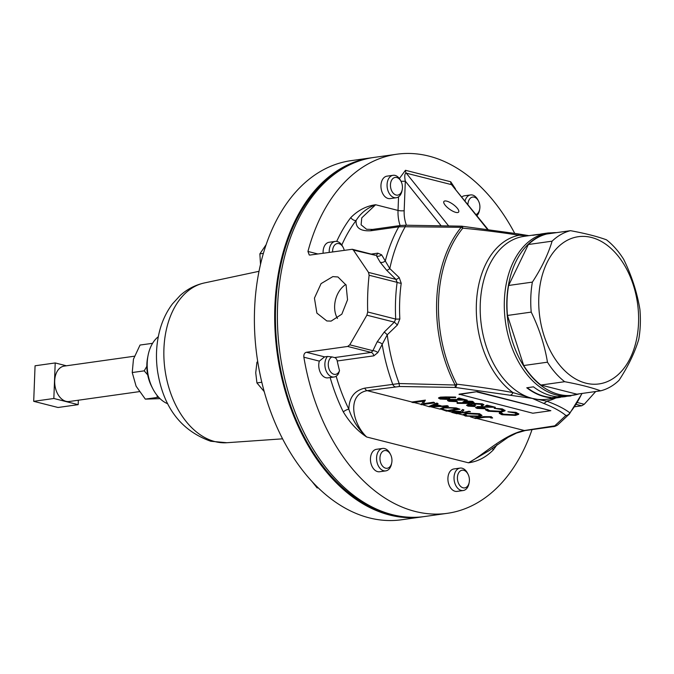 <?xml version="1.0" encoding="UTF-8"?>
<svg xmlns="http://www.w3.org/2000/svg" width="674" height="674" viewBox="0 0 674 674"><rect width="100%" height="100%" fill="white"/><g stroke="black" fill="none" stroke-linecap="round" stroke-linejoin="round"><path stroke-width="1.01" d="M332.83 276.618L337.952 276.972L346.091 285.068L347.531 299.787L341.836 314.16L331.119 321.102L326.831 320.959L316.881 313.107L314.438 298.127L321.077 283.611L332.83 276.618M139.282 391.636L69.186 401.51A17.878 11.871 -98 0 1 66.018 401.325A17.878 11.871 -98 0 1 54.712 383.102A17.878 11.871 -98 0 1 64.199 366.1L134.421 356.209M372.579 157.64A181.323 120.351 82 0 0 371.239 157.817L350.935 160.673A181.323 120.351 82 0 0 254.738 333.133A181.323 120.351 82 0 0 369.386 517.902A181.323 120.351 82 0 0 401.493 519.772L421.798 516.916A181.323 120.351 82 0 0 423.137 516.714M371.239 157.817A181.323 120.351 82 0 0 275.043 330.268A181.323 120.351 82 0 0 389.69 515.037A181.323 120.351 82 0 0 421.798 516.916M446.769 201.147A9.065 2.999 35.7 0 0 443.778 202.714A9.065 2.999 35.7 0 0 455.784 212.369A9.065 2.999 35.7 0 0 457.503 212.571A9.065 2.999 35.7 0 0 456.534 207.365A9.065 2.999 35.7 0 0 446.769 201.147M579.438 393.81L564.416 396.784L560.658 396.32L557.305 396.792A82.245 54.594 -98 0 1 551.214 395.748A82.245 54.594 -98 0 1 533.471 386.834L526.756 387.777A82.245 54.594 -98 0 0 544.499 396.691A82.245 54.594 -98 0 0 550.591 397.736L550.574 397.382A81.883 54.35 -98 0 1 527.178 387.719M563.54 396.851L550.591 397.736M579.16 393.852A81.908 54.367 -98 0 1 558.721 394.357A81.908 54.367 -98 0 1 506.789 306.35A81.908 54.367 -98 0 1 556.463 232.648M528.374 235.748L519.005 235.251C501.549 232.454 482.82 230.087 462.811 228.166A4.356 1.491 96.4 0 0 461.808 226.203A4.356 4.356 0 0 0 461.429 226.169L461.193 227.298L405.209 226.75A143.208 95.059 -98 0 0 389.791 268.572A4.356 1.811 -45.1 0 1 386.581 270.181L380.187 262.237L376.53 255.96A4.356 3.345 -29.3 0 0 381.602 254.789L389.791 268.572L399.185 277.545L401.215 283.248A136.097 90.333 82 0 0 399.842 318.996L397.365 325.045L387.247 334.784L377.844 352.612A4.356 2.182 24.9 0 0 372.891 350.691L371.206 352.418L347.674 346.453L306.392 352.266C304.446 352.847 303.603 354.499 303.873 357.203A181.323 120.351 82 0 0 415.209 511.448A181.323 120.351 82 0 0 447.309 513.327A181.323 120.351 82 0 0 532.03 429.599M447.309 513.327L424.485 516.537A181.323 120.351 -98 0 1 392.378 514.666A181.323 120.351 -98 0 1 277.73 329.889A181.323 120.351 -98 0 1 373.927 157.438L396.75 154.228A181.323 120.351 82 0 0 307.942 251.453L309.256 254.999L310.124 255.042L352.283 249.27L353.395 250.096L368.518 272.414L395.941 279.373L397.121 282.347L369.116 275.245A181.323 120.351 82 0 0 367.701 311.978L395.705 319.08L394.298 322.138L366.875 315.188L349.764 344.818L372.891 350.691L377.128 341.929L384.205 332.105L394.298 322.138A4.356 0.514 46 0 1 397.365 325.045M514.675 233.297A181.323 120.351 82 0 0 428.858 156.098A181.323 120.351 82 0 0 396.75 154.228M595.715 391.518L584.232 404.282L581.662 405.79L574.703 406.767M538.796 297.664A74.342 49.345 82 0 0 585.866 383.161A74.342 49.345 82 0 0 638.539 322.964A74.342 49.345 82 0 0 591.46 237.467A74.342 49.345 82 0 0 538.796 297.664M531.222 312.113A81.596 54.156 -98 0 1 530.826 296.872A81.596 54.156 -98 0 1 532.376 282.12C541.5 268.159 548.08 254.511 552.116 241.166L528.357 244.51L508.617 285.464A81.596 54.156 82 0 0 507.067 300.216A81.596 54.156 82 0 0 507.463 315.457L523.706 365.535L547.465 362.191C544.643 345.206 539.234 328.516 531.222 312.113L507.463 315.457M528.357 244.51A81.596 54.156 82 0 1 546.715 234.021L570.474 230.677C585.049 233.356 597.038 236.397 606.457 239.801A81.596 54.156 -98 0 1 623.661 259.313C631.631 275.573 637.04 292.263 639.904 309.383A81.596 54.156 -98 0 1 640.3 324.632A81.596 54.156 -98 0 1 638.75 339.384C634.773 352.62 628.193 366.268 619.01 380.338A81.596 54.156 -98 0 1 600.652 390.827C591.241 387.424 579.244 384.382 564.669 381.703A81.596 54.156 -98 0 1 547.465 362.191M508.617 285.464L532.376 282.12M334.06 376.993A11.332 7.524 -98 0 0 336.284 376.126A11.332 7.524 -98 0 0 338.474 373.699L339.511 370.692A8.939 5.931 -98 0 1 337.253 373.682A8.939 5.931 -98 0 1 329.055 369.04A8.939 5.931 -98 0 1 331.263 357.363A8.939 5.931 -98 0 1 332.063 356.934L327.488 356.47L324.59 356.875L319.333 361.121A11.332 7.524 82 0 0 320.504 372.781A11.332 7.524 82 0 0 327.943 377.853L334.06 376.993A11.332 7.524 -98 0 1 325.668 369.605A11.332 7.524 -98 0 1 327.488 356.47M458.21 482.576A8.939 5.931 -98 0 1 459.997 471.21A8.939 5.931 -98 0 1 468.051 474.243A8.939 5.931 -98 0 1 468.615 475.541A8.939 5.931 -98 0 1 469.197 482.399A8.939 5.931 -98 0 1 464.167 487.942A8.939 5.931 -98 0 1 458.21 482.576M469.197 482.399L468.978 483.544A11.332 7.524 -98 0 1 463.215 490.529A11.332 7.524 -98 0 1 455.034 483.764A11.332 7.524 -98 0 1 460.056 468.085A11.332 7.524 -98 0 1 467.52 473.199L468.051 474.243M460.056 468.085L453.931 468.944A11.332 7.524 82 0 0 448.918 484.631A11.332 7.524 82 0 0 457.098 491.388L463.215 490.529M380.153 456.13A8.939 5.931 -98 0 1 384.686 450.569A8.939 5.931 -98 0 1 390.591 454.605A8.939 5.931 -98 0 1 391.754 462.701A8.939 5.931 -98 0 1 391.737 462.76A8.939 5.931 -98 0 1 384.374 467.663A8.939 5.931 -98 0 1 380.153 456.13M391.535 463.83A11.332 7.524 -98 0 1 391.518 463.906A11.332 7.524 -98 0 1 385.755 470.89A11.332 7.524 -98 0 1 376.825 455.498A11.332 7.524 -98 0 1 382.596 448.446A11.332 7.524 -98 0 1 390.061 453.56L390.591 454.605M382.596 448.446L376.48 449.305A11.332 7.524 82 0 0 370.708 456.357A11.332 7.524 82 0 0 379.639 471.749L385.755 470.89M401.653 182.755A8.939 5.931 -98 0 1 402.235 189.613A8.939 5.931 -98 0 1 397.205 195.157A8.939 5.931 -98 0 1 391.249 189.79A8.939 5.931 -98 0 1 393.035 178.425A8.939 5.931 -98 0 1 401.089 181.458A8.939 5.931 -98 0 1 401.653 182.755M402.235 189.613L402.007 190.759A11.332 7.524 -98 0 1 396.253 197.743A11.332 7.524 -98 0 1 388.072 190.978A11.332 7.524 -98 0 1 393.094 175.299A11.332 7.524 -98 0 1 400.55 180.413L401.089 181.458M393.094 175.299L386.969 176.158A11.332 7.524 82 0 0 381.956 191.837A11.332 7.524 82 0 0 390.128 198.603L396.253 197.743M329.249 252.346A11.332 7.524 -98 0 1 335.248 241.41A11.332 7.524 -98 0 1 338.803 242.16A11.332 7.524 -98 0 1 342.712 246.532L343.243 247.569A8.939 5.931 -98 0 1 344.153 249.953A145.053 96.281 -98 0 0 344.026 250.265M335.248 241.41L329.131 242.269A11.332 7.524 82 0 0 323.124 253.213M332.611 251.874A8.939 5.931 -98 0 1 340.159 244.123A8.939 5.931 -98 0 1 343.243 247.569M467.908 204.407A8.939 5.931 -98 0 1 468.11 202.63A8.939 5.931 -98 0 1 472.634 197.069A8.939 5.931 -98 0 1 478.54 201.096A8.939 5.931 -98 0 1 479.703 209.193A8.939 5.931 -98 0 1 479.694 209.252A8.939 5.931 -98 0 1 476.038 214.526M479.484 210.33A11.332 7.524 -98 0 1 479.467 210.406A11.332 7.524 -98 0 1 476.948 215.655M341.937 169.09A180.236 119.627 82 0 0 275.422 318.33A180.236 119.627 82 0 0 343.976 488.802A180.236 119.627 82 0 0 390.516 514.169M160.05 398.654L145.323 399.126L136.097 386.21L132.239 372.537L133.46 359.175L140.04 345.046L152.568 343.319M158.744 397.331L157.295 397.441L157.025 395.318M145.323 399.126L157.295 397.441M147.699 374.896L144.219 370.852L146.831 366.319M132.239 372.537L144.219 370.852M152.088 344.161L152.021 343.361M465.043 200.835A11.332 7.524 -98 0 1 470.545 194.938A11.332 7.524 -98 0 1 478.009 200.06L478.54 201.096M470.545 194.938L464.428 195.797A11.332 7.524 82 0 0 461.884 196.901M339.511 370.692A145.053 96.281 -98 0 1 337.219 360.986A4.356 2.89 82 0 0 334.599 357.574L332.063 356.934M564.669 381.703L540.919 385.048L576.893 394.172L600.652 390.827M523.706 365.535A81.596 54.156 82 0 0 540.919 385.048M552.116 241.166A81.596 54.156 -98 0 1 570.474 230.677M347.674 346.453L349.764 344.818M366.875 315.188L367.701 311.978M369.116 275.245L368.518 272.414M539.512 234.333A82.245 54.594 -98 0 0 536.133 234.653A82.245 54.594 -98 0 0 532.612 235.327L539.326 234.383A82.245 54.594 -98 0 1 542.848 233.709L548.08 232.968A82.245 54.594 -98 0 0 504.447 311.194A82.245 54.594 -98 0 0 556.454 395.006A82.245 54.594 -98 0 0 571.013 395.857M562.158 396.733L549.917 397.837M492.66 447.949A4.356 2.721 -142.6 0 0 493.267 449.954C485.996 457.292 477.723 461.572 468.455 462.802C481.902 456.18 504.076 434.267 524.397 430.518L554.761 425.842L565.865 415.487C560.869 411.317 553.379 407.256 543.387 403.279L532.35 398.401L455.295 387.449A4.356 1.491 -83.6 0 0 456.812 384.18C476.804 386.556 495.516 389.353 512.956 392.58L532.35 398.401L546.606 401.106C556.893 404.914 564.627 408.823 569.816 412.833A4.356 2.78 39.4 0 1 569.395 413.979A4.356 2.78 39.4 0 1 569.378 413.996A4.356 4.213 40.9 0 1 569.311 414.072L569.311 414.072A4.356 4.356 0 0 0 569.395 413.979L582.092 393.439M510.749 395.006A4.356 2.485 -79.8 0 0 512.956 392.58A84.098 55.824 -98 0 1 476.383 303.873A84.098 55.824 -98 0 1 519.005 235.251A4.356 2.485 100.2 0 0 517.539 233.802L528.921 235.664M543.387 403.279A4.356 3.665 -69.6 0 0 546.606 401.106A84.098 55.824 -98 0 0 555.814 397.997M459.087 394.172L477.108 391.636L550.843 410.693L532.822 413.229L459.087 394.172M448.277 397.93L449.777 398.73L448.025 399.429L440.046 399.033L438.555 397.871L440.417 397.138L445.758 396.935L455.548 397.037L455.742 397.702L448.294 397.635M448.522 397.635L449.777 398.73M469.087 404.661L469.424 405.579L474.041 405.933L475.119 406.565L468.051 406.136L466.56 405.335L468 404.383L472.188 404.358L472.011 403.861L473.67 403.338L482.213 403.793L483.873 404.653L482.298 405.74L481.211 405.462L482.121 404.602M466.56 405.335L468 404.383M473.889 404.248L475.768 405.301L469.07 405.015L468.287 405.352L469.424 405.579M477.537 407.492L484.429 408.158L485.507 408.789L477.066 408.419L475.574 407.652L477.394 406.565L489.619 406.708M475.574 407.652L477.394 406.565M477.377 406.919L491.287 407.138L485.625 405.697L487.016 405.15L495.28 407.248L478.582 407.189L477.428 407.66L478.506 407.88M485.727 409.143L489.653 411.064L500.731 411.629L503.234 410.643L500.942 409.447L494.202 408.309L502.307 409.253L504.978 410.854L501.734 411.924L488.203 411.241L485.516 409.843L485.727 409.143L487.487 409.278L489.669 410.71L500.748 411.275L503.192 410.466M494.202 408.309L502.324 408.899L504.995 410.5M499.442 412.623L503.377 414.544L514.456 415.108L516.958 414.122L514.666 412.926L507.926 411.789L516.031 412.732L518.702 414.333L515.458 415.403L501.928 414.721L499.24 413.322L499.442 412.623L501.212 412.758L503.394 414.19L514.473 414.754L516.907 413.946M507.926 411.789L516.048 412.378L518.719 413.979M421.073 404.678L423.601 401.148L413.036 402.639L411.957 402.007L425.387 400.112L423.087 404.046L433.652 402.209L434.73 402.841L421.301 404.729L423.331 401.19M423.373 403.659L433.652 402.209M429.111 406.355L436.921 403.044L438.1 403.701L435.589 404.762L441.108 406.161L447.275 405.664L448.454 406.321L429.254 406.751L422.21 404.602M436.12 404.535L441.116 405.799M440.114 408.848L443.475 407.281L456.239 407.938L459.988 409.244L446.559 411.14L440.114 408.848L443.475 407.281M451.858 412.05L452.818 410.946L460.772 411.528L462.499 409.522L463.847 409.868L462.103 412.227L462.996 412.454L470.3 411.502L456.854 413.752L451.85 412.404L451.226 411.553M462.364 411.932L463.004 412.1M462.895 414.695L466.071 413.078L479.509 413.701L482.02 415.42L478.911 416.667L465.473 416.069L462.895 414.695L466.071 413.078M474.648 417.905L483.713 416.625L491.253 416.684L492.627 417.998L490.95 417.981L489.804 417.214L484.657 417.273L475.726 418.537L470.342 416.81M399.581 386.497L367.187 390.65C346.722 394.383 352.114 423.179 366.69 436.996C357.692 431.133 349.899 422.775 343.327 411.932A4.356 1.449 153.8 0 1 348.846 409.202C349.09 397.609 354.423 390.583 364.828 388.131L399.185 383.531L455.135 385.023A117.166 77.771 -98 0 1 461.193 227.298A4.356 2.78 -140.6 0 1 462.811 228.166A115.894 76.929 -98 0 0 456.812 384.18A4.356 1.542 -27.6 0 1 455.135 385.023L455.295 387.449L399.581 386.497A4.356 0.573 -89.3 0 1 399.185 383.531A143.208 95.059 -98 0 1 387.247 334.784A4.356 0.64 44.7 0 0 384.205 332.105M457.056 403.06L465.7 403.111L462.895 402.033L464.681 401.333L472.592 401.712L474.049 402.496L472.188 403.229L466.93 403.431L457.166 403.372L457.073 402.698L464.074 402.74M462.895 402.033L464.689 400.979L472.609 401.359L474.049 402.496M449.465 400.373L456.357 401.038L457.435 401.67L448.994 401.3L447.502 400.533L449.322 399.446L461.547 399.598M447.502 400.533L449.322 399.446M449.314 399.808L463.215 400.019L457.562 398.578L458.952 398.031L467.217 400.129L450.51 400.07L449.356 400.541L450.443 400.76M554.761 425.842A4.356 4.162 50.9 0 0 557.668 424.957L569.311 414.072A4.356 4.213 40.9 0 1 565.865 415.487A4.356 4.111 -52.8 0 0 569.816 412.833A115.894 76.929 -98 0 0 581.889 393.464M459.078 394.526L477.108 391.636M477.099 391.99L550.843 410.693M438.547 398.224L440.417 397.138M440.4 397.492L455.548 397.037M469.416 405.933L474.041 405.933M474.024 406.287L475.119 406.565M467.992 404.737L472.171 404.712L472.011 403.861M472.171 404.712L472.002 404.215L473.67 403.338M473.662 403.692L482.213 403.793M482.205 404.156L483.865 405.007M481.211 405.462L482.112 404.956L480.806 404.341L474.867 403.953L473.771 404.425L475.768 405.301M478.498 408.233L484.429 408.158M484.412 408.52L485.507 408.789M485.625 405.697L487.016 405.15M487.007 405.504L495.272 407.602M487.369 409.868L487.487 409.278M505.062 410.298L504.978 410.854M501.094 413.347L501.212 412.758M518.786 413.777L518.702 414.333M411.94 402.361L425.387 400.112M433.635 402.563L434.73 402.841M429.094 406.708L436.921 403.044M436.912 403.397L438.1 403.701M441.108 406.161L447.275 405.664M447.258 406.018L448.454 406.321M443.467 407.635L456.222 408.292L459.988 409.244M451.85 412.404L452.818 410.946M452.802 411.308L460.772 411.528M460.755 411.89L462.499 409.522M462.482 409.885L463.838 410.222M462.996 412.454L469.205 411.224M469.188 411.578L470.284 411.856M466.054 413.44L479.509 413.701M479.5 414.055L482.02 415.42M474.631 418.259L491.253 416.684M491.245 417.038L492.627 417.998M557.668 424.957L557.668 424.957C555.764 426.137 554.23 426.701 553.059 426.642L525.172 430.568A4.356 2.89 82 0 1 524.397 430.518L476.636 418.402M450.426 401.123L456.357 401.038M456.34 401.401L457.435 401.67M457.562 398.578L458.952 398.031M458.935 398.385L467.2 400.482M400.129 225.546A36.261 26.176 104.2 0 1 398.031 210.431L375.612 204.744L361.769 217.854L361.096 224.821L366.58 229.278L372.612 229.421A4.356 2.89 82 0 0 370.877 230.752C360.556 231.359 355.628 227.955 356.091 220.524A4.356 2.721 37.4 0 1 350.792 217.592C358.062 210.263 366.336 205.974 375.612 204.744C366.926 208.106 360.413 213.363 356.091 220.524A145.053 96.281 82 0 0 341.811 245.016M380.187 262.237A4.356 3.252 -31.1 0 0 385.326 260.863A145.053 96.281 -98 0 1 398.764 226.826A4.356 2.89 82 0 1 400.499 225.495L405.664 225.217A4.356 0.573 90.7 0 0 405.209 226.75L398.764 226.826L370.877 230.752M399.842 318.996A4.356 0.421 -3 0 1 395.705 319.08A139.863 92.835 -98 0 1 397.121 282.347A4.356 1.264 7.6 0 0 401.215 283.248M399.185 277.545A4.356 1.668 -45.9 0 1 395.941 279.373L386.581 270.181M446.702 398.073L440.324 398.224L441.478 398.848L446.87 399.168L447.932 398.722L446.702 398.073M336.166 376.202A145.053 96.281 82 0 0 348.846 409.202C352.468 420.188 358.416 429.456 366.69 436.996L468.455 462.802L489.434 450.451L508.053 437.342L516.57 433.045L525.172 430.568M431.807 406.363L439.136 406.203L434.789 405.099L431.807 406.363M457.52 409.169L452.305 407.981L444.554 407.913L441.967 408.857L446.845 410.668L457.52 409.169M453.897 411.587C452.549 411.924 452.869 412.294 454.857 412.699L457.141 413.28L461.614 412.648L453.897 411.587L452.979 411.957M466.804 415.866L477.815 416.397L480.267 415.411L478.161 414.266L467.149 413.718L464.664 414.687L466.804 415.866L477.824 416.043L480.225 415.226M465.919 402.673L472.255 402.496L471.16 401.898L465.844 401.594L464.757 402.049L465.919 402.673L472.162 402.302M400.937 181.171A4.356 0.851 -177.8 0 0 405.31 181.163C404.333 175.948 404.661 173.285 406.296 173.176L448.614 225.891M487.353 229.253L451.546 184.651L487.925 229.328M395.074 386.724A4.356 2.89 -98 0 1 392.715 384.205A145.053 96.281 -98 0 1 382.133 344.085A4.356 2.073 26.8 0 0 377.128 341.929M446.87 399.168L447.839 398.536M441.478 398.848L446.879 398.806M440.434 398.064L441.487 398.494M432.691 405.992L437.847 405.874M446.845 410.668L456.627 408.941M442.633 409.447L446.862 410.314M442.034 408.688L442.641 409.093M457.141 413.28L460.73 412.421M453.905 411.224C452.566 411.57 452.886 411.94 454.874 412.345L457.157 412.926M464.731 414.51L466.812 415.513M334.599 357.574L371.206 352.418A4.356 2.89 82 0 1 373.826 355.838L377.844 352.612M464.858 401.881L465.928 402.319M353.395 250.096L374.938 255.193M352.283 249.27L375.713 255.244M381.602 254.789L377.769 253.163A4.356 2.89 -98 0 1 375.789 255.227M318.179 487.791L317.159 487.934L311.894 481.346M263.382 253.365L259.878 253.862L266.129 244.662M260.493 264.326L259.878 253.862M257.805 362.132L256.937 362.25L257.712 361.525M261.815 382.242L256.929 382.933L255.732 372.764L256.937 362.25M264.216 391.586L256.929 382.933M152.728 388.569L151.599 386.362A31.189 20.7 -98 0 1 147.589 357.894L148.061 355.468A36.261 24.07 82 0 0 152.728 388.569A36.261 24.07 82 0 0 167.733 403.777M158.297 336.714A36.261 24.07 82 0 0 148.061 355.468M78.344 400.221L78.176 404.653L53.844 398.486L55.209 362.949L66.397 365.788M78.176 404.653L58.031 407.492L33.7 401.325L53.844 398.486M33.7 401.325L35.065 365.788L55.209 362.949M345.821 284.445A21.854 15.772 -75.8 0 0 337.472 318.473M215.065 441.63A80.762 53.608 82 0 0 226.885 442.725L210.76 441.251C180.961 430.661 163.218 407.256 157.531 371.012C155.559 356.883 156.326 343.251 159.831 330.125C162.485 320.293 166.697 311.548 172.468 303.881L180.16 295.498C187.178 289.154 195.258 284.976 204.391 282.945A80.762 53.608 82 0 0 164.111 361.197A80.762 53.608 82 0 0 215.065 441.63M560.423 397.348L546.909 399.252A82.245 54.594 -98 0 1 532.35 398.401A82.245 54.594 -98 0 1 480.343 314.589A82.245 54.594 -98 0 1 523.976 236.363L536.133 234.653M364.828 388.131A4.356 2.89 -98 0 0 367.187 390.65L411.957 402.007M430.551 406.717L440.307 409.194M447.469 411.014L451.218 411.957M457.764 413.617L462.962 414.94M413.946 402.513L421.082 404.316M552.284 426.591A4.356 2.89 82 0 0 553.059 426.642M441.099 225.739L405.31 181.163L404.173 210.718A31.914 23.034 -75.8 0 0 406.464 225.234M398.553 196.816L398.031 210.431A4.356 0.851 -177.8 0 0 404.173 210.718M405.47 170.295L450.721 181.769A4.356 3.143 104.2 0 0 451.546 184.651L406.296 173.176A4.356 3.143 -75.8 0 1 405.47 170.295L399.37 178.517M373.826 355.838L337.219 360.986M455.514 188.964L450.721 181.769M371.256 254.081L377.769 253.163M577.34 402.53L584.232 404.282M581.662 405.79L576.211 404.408M497.083 444.638A149.409 99.171 -98 0 1 493.267 449.954M343.327 411.932A149.409 99.171 -98 0 1 330.159 377.541M319.333 361.121L303.873 357.203M336.705 241.418A149.409 99.171 -98 0 1 350.792 217.592M307.942 251.453L317.825 253.955M306.392 352.266L324.59 356.875M226.885 442.725L282.591 438.825M479.694 209.252L479.467 210.406M391.737 462.76L391.518 463.906M556.741 232.614L548.08 232.968M461.808 226.203L517.539 233.802M400.499 225.495L372.612 229.421M405.664 225.217L461.429 226.169M204.391 282.945L259.001 271.31"/></g></svg>

